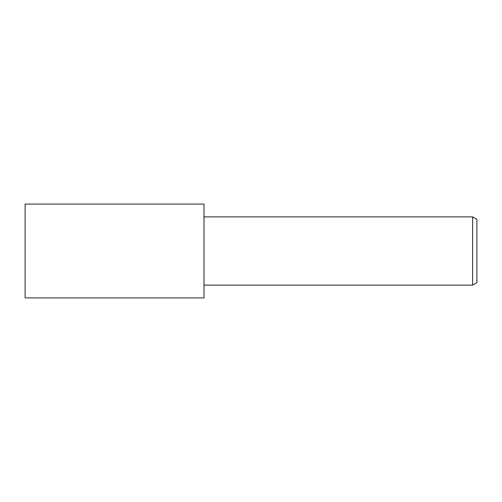 <?xml version="1.0" encoding="UTF-8"?>
<svg xmlns="http://www.w3.org/2000/svg" width="502" height="502" viewBox="0 0 502 502"><rect width="100%" height="100%" fill="white"/><g stroke="black" fill="none" stroke-linecap="round" stroke-linejoin="round"><path stroke-width="0.75" d="M203.994 297.906L25.1 297.906L25.1 204.094L203.994 204.094L203.994 297.906M472.633 285.111L472.633 216.889L476.9 219.349L476.9 282.651L472.633 285.111L203.994 285.111M203.994 216.889L472.633 216.889"/></g></svg>
